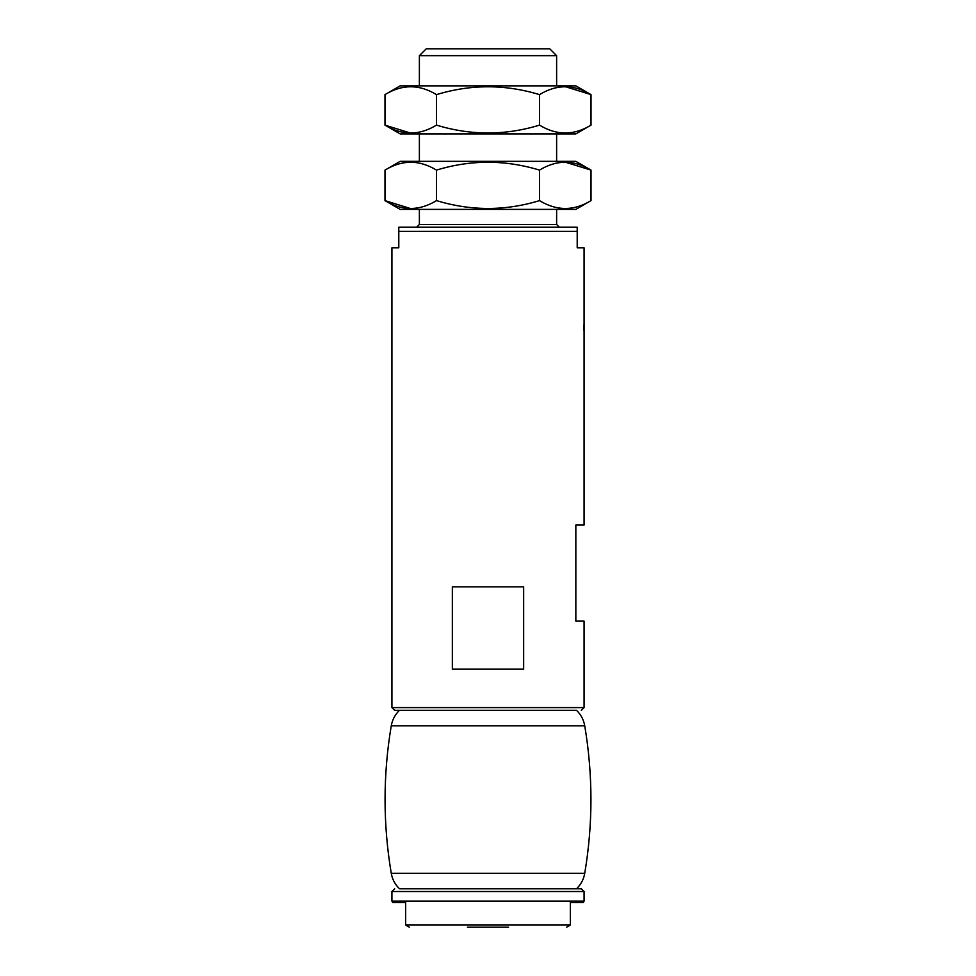 <?xml version="1.0" encoding="UTF-8"?>
<svg xmlns="http://www.w3.org/2000/svg" width="976" height="976" viewBox="0 0 976 976"><rect width="100%" height="100%" fill="white"/><g stroke="black" fill="none" stroke-linecap="round" stroke-linejoin="round"><path stroke-width="1.46" d="M577.206 231.349L398.794 231.349L398.794 227.225L577.206 227.225L577.206 247.806L584.075 247.806L584.075 525.064L575.84 525.064L575.84 621.126L584.075 621.126L584.075 707.6L391.925 707.6L394.67 710.345L399.477 710.345C395.06 714.603 392.315 719.751 391.266 725.79C382.995 774.968 382.995 824.147 391.266 873.325C392.315 879.364 395.06 884.512 399.477 888.77L581.33 888.77L399.477 888.77M398.794 231.349L398.794 247.806L391.925 247.806L391.925 707.6M583.831 330.12L584.075 323.3M452.339 586.82L452.339 669.17L523.661 669.17L523.661 586.82L452.339 586.82M391.266 725.79L584.734 725.79C583.685 719.751 580.94 714.603 576.523 710.345L394.67 710.345M556.625 55.669L549.756 48.8L426.244 48.8L419.375 55.669M556.625 85.864L556.625 55.656L419.375 55.656L419.375 85.864M584.075 901.129L391.925 901.116L392.718 902.495L405.65 902.495L405.65 924.894L405.65 902.495M391.925 901.116L391.925 891.515L584.075 891.515L584.075 901.116L583.282 902.495L570.35 902.495L570.35 924.894L570.35 902.495M508.594 927.2L467.406 927.2M384.983 170.105C402.161 159.661 419.326 159.661 436.492 170.105C470.725 159.649 505.056 159.649 539.508 170.105C556.625 159.649 573.79 159.649 591.017 170.105L575.84 161.345L400.16 161.345L384.983 170.105L384.983 200.617L400.16 209.389L575.84 209.389L591.017 200.617C573.9 211.072 556.735 211.072 539.508 200.617C505.275 211.072 470.944 211.072 436.492 200.617C419.326 211.072 402.149 211.072 384.983 200.617L410.689 208.596M591.017 200.617L591.017 170.105L565.214 162.138M436.492 170.105L436.492 200.617M539.508 170.105L539.508 200.617M384.983 94.623C402.161 84.168 419.326 84.168 436.492 94.623C470.725 84.168 505.056 84.168 539.508 94.623C556.625 84.168 573.79 84.168 591.017 94.623L575.84 85.864L400.16 85.864L384.983 94.623L384.983 125.135L400.16 133.895L575.84 133.895L591.017 125.135C573.9 135.591 556.735 135.591 539.508 125.135C505.275 135.591 470.944 135.591 436.492 125.135C419.326 135.579 402.149 135.579 384.983 125.135L410.689 133.102M591.017 125.135L591.017 94.623L565.214 86.644M436.492 94.623L436.492 125.135M539.508 94.623L539.508 125.135M556.625 209.389L556.625 224.48L419.375 224.48L416.63 227.225M570.35 924.894L405.65 924.894M584.734 725.79C593.005 774.968 593.005 824.147 584.734 873.325L391.266 873.325M584.075 707.6L581.33 710.345M419.375 133.895L419.375 161.345M419.375 209.389L419.375 224.48M556.625 133.895L556.625 161.345M556.625 224.48L559.37 227.225M570.204 925.138L566.641 927.2M405.796 925.138L409.359 927.2M584.075 891.515L581.33 888.77M391.925 891.515L394.67 888.77M584.734 873.325C583.685 879.364 580.94 884.512 576.523 888.77"/></g></svg>
